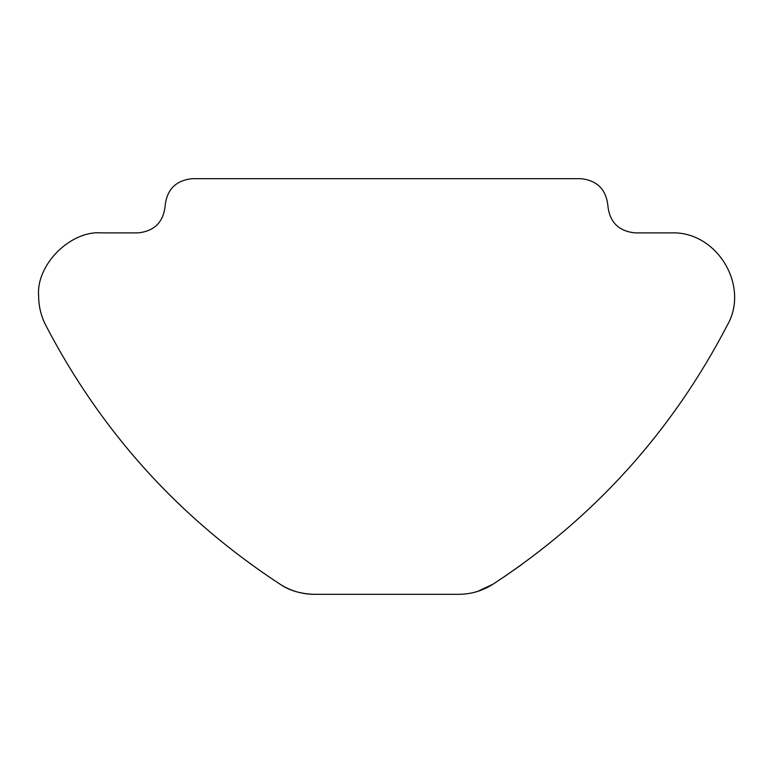 <?xml version="1.0" encoding="UTF-8"?>
<svg xmlns="http://www.w3.org/2000/svg" width="773" height="773" viewBox="0 0 773 773"><rect width="100%" height="100%" fill="white"/><g stroke="black" fill="none" stroke-linecap="round" stroke-linejoin="round"><path stroke-width="1.16" d="M458.747 594.321L314.369 594.321C300.687 593.915 289.218 590.533 279.981 584.156C241.833 558.241 241.833 558.241 279.981 584.156C239.727 556.811 239.727 556.811 279.981 584.156C239.727 556.811 239.727 556.811 279.981 584.156C290.464 590.852 301.924 594.234 314.369 594.321L458.679 594.321C471.115 594.234 482.584 590.852 493.068 584.156C533.322 556.811 533.322 556.811 493.068 584.156C533.322 556.811 533.322 556.811 493.068 584.156C593.77 518.219 671.882 431.846 727.403 325.046C749.974 285.527 716.6 230.876 671.148 232.895L635 232.895C618.651 231.166 609.617 222.131 607.897 205.792C606.167 189.443 597.133 180.409 580.784 178.679L192.255 178.679C175.906 180.409 166.871 189.443 165.151 205.792C163.422 222.131 154.387 231.166 138.038 232.895L101.901 232.895C70.604 230.064 35.819 264.849 38.65 296.146C38.689 306.33 41.017 315.964 45.636 325.046C101.157 431.846 179.278 518.219 279.981 584.156M314.292 594.321L386.519 594.321M101.901 232.895C70.604 230.064 35.819 264.849 38.65 296.146M493.068 584.156C531.206 558.241 531.206 558.241 493.068 584.156L477.656 591.403M522.055 564.29L504.489 576.59M165.151 205.792C166.871 189.443 175.906 180.409 192.255 178.679M580.784 178.679C597.133 180.409 606.167 189.443 607.897 205.792M462.012 594.234L458.679 594.321"/></g></svg>
